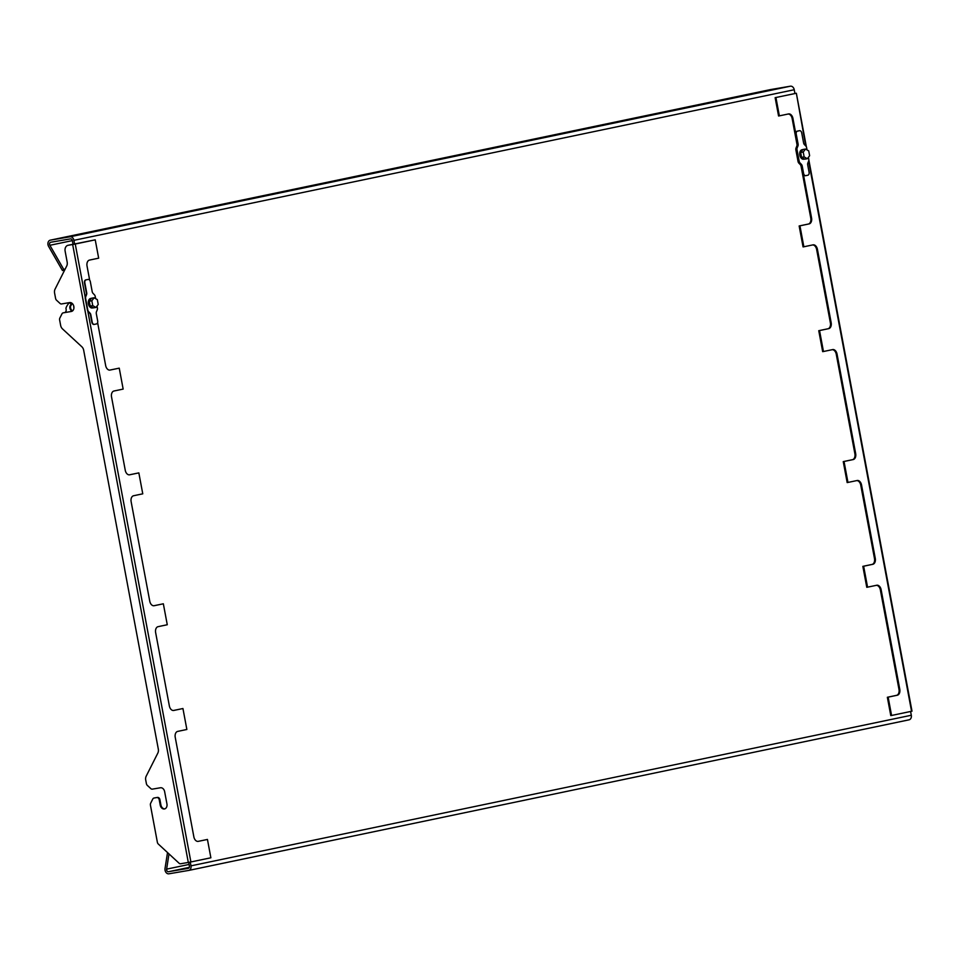 <?xml version="1.0" encoding="UTF-8"?>
<svg xmlns="http://www.w3.org/2000/svg" width="960" height="960" viewBox="0 0 960 960"><rect width="100%" height="100%" fill="white"/><g stroke="black" fill="none" stroke-linecap="round" stroke-linejoin="round"><path stroke-width="1.44" d="M173.4 710.496L182.94 708.528L186.864 729.48L177.684 731.4A5.328 3.504 -99.7 0 0 175.236 737.352L193.86 836.844A5.328 3.504 -99.7 0 0 198.18 841.38A5.328 3.504 -99.7 0 0 198.264 841.368L207.444 839.448L210.876 857.784L190.896 861.96L87.804 311.112M197.904 841.416L207.444 839.448M153.804 605.76L163.344 603.792L167.268 624.744L158.088 626.664A5.328 3.504 -99.7 0 0 155.64 632.616L169.356 705.936A5.328 3.504 -99.7 0 0 173.688 710.46A5.328 3.504 -99.7 0 0 173.772 710.448L182.94 708.528M129.3 474.84L138.84 472.884L142.764 493.824L133.584 495.744A5.328 3.504 -99.7 0 0 131.136 501.696L149.76 601.2A5.328 3.504 -99.7 0 0 154.08 605.736A5.328 3.504 -99.7 0 0 154.164 605.712L163.344 603.792M109.692 370.104L119.244 368.148L123.156 389.088L113.988 391.008A5.328 3.504 -99.7 0 0 111.54 396.96L125.256 470.28A5.328 3.504 -99.7 0 0 129.588 474.816A5.328 3.504 -99.7 0 0 129.672 474.792L138.84 472.884M147.324 785.388A2.664 2.004 78.2 0 1 146.4 783.636L145.728 780.072A5.328 4.02 78.2 0 1 146.196 776.172L157.86 753.036A5.328 4.02 -101.8 0 0 158.316 749.136L83.676 350.244A5.328 4.02 -101.8 0 0 81.816 346.74L62.484 328.884A5.328 4.02 78.2 0 1 60.636 325.38L59.628 319.992A2.664 2.004 78.2 0 1 59.856 318.048L61.968 313.86A2.664 2.004 78.2 0 1 63.168 312.864A2.664 2.004 78.2 0 1 63.228 312.852L71.304 311.472A4.524 3.408 -101.8 0 0 71.4 311.46A4.524 3.408 -101.8 0 0 73.824 306.384A4.524 3.408 -101.8 0 0 69.648 302.58L61.56 303.948A2.664 2.004 78.2 0 1 60.012 303.42L56.52 300.204A2.664 2.004 78.2 0 1 55.596 298.452L54.588 293.064A5.328 4.02 78.2 0 1 55.056 289.164L66.708 266.016A5.328 4.02 -101.8 0 0 67.176 262.116L65.136 251.196A5.328 4.02 78.2 0 1 68.004 245.304A5.328 4.02 78.2 0 1 68.112 245.28L72.66 244.512L188.304 862.44L180.612 863.76A2.664 2.004 78.2 0 1 179.076 863.232L158.304 844.032A2.664 2.004 78.2 0 1 157.368 842.28L150.432 805.176A2.664 2.004 78.2 0 1 150.66 803.232L152.772 799.044A2.664 2.004 78.2 0 1 153.972 798.048A2.664 2.004 78.2 0 1 154.02 798.036L156.768 797.568A2.664 2.004 78.2 0 1 159.24 799.848L160.212 805.092A4.524 3.408 -101.8 0 0 164.508 808.944A4.524 3.408 -101.8 0 0 166.944 803.94L164.64 791.64A4.524 3.408 -101.8 0 0 160.44 787.764L152.352 789.132A2.664 2.004 78.2 0 1 150.816 788.604L147.324 785.388M63.804 312.732A2.664 2.004 78.2 0 1 63.852 312.72A2.664 2.004 78.2 0 1 63.912 312.708L71.664 311.388M68.58 245.184A5.328 4.02 78.2 0 1 68.688 245.16A5.328 4.02 78.2 0 1 68.796 245.136L95.232 239.844L98.664 258.168L89.484 260.088A5.328 3.504 -99.7 0 0 87.036 266.04L89.676 280.176M85.236 297.384L75.252 244.02L95.232 239.844M75.252 244.02L72.66 244.512M119.244 368.148L110.064 370.056A5.328 3.504 -99.7 0 1 109.98 370.08A5.328 3.504 -99.7 0 1 105.66 365.544L97.62 322.632M188.304 862.44L190.896 861.96M154.596 797.916A2.664 2.004 78.2 0 1 154.656 797.904A2.664 2.004 78.2 0 1 154.704 797.892L157.452 797.424A2.664 2.004 78.2 0 1 159.924 799.704L160.896 804.948A4.524 3.408 -101.8 0 0 164.844 808.86M867.564 587.16L866.772 587.304L862.848 566.352L863.64 566.22L867.564 587.16L876.732 585.252A5.328 3.504 80.3 0 1 876.816 585.228A5.328 3.504 80.3 0 1 881.148 589.764L899.772 689.268A5.328 3.504 80.3 0 1 897.312 695.22L888.144 697.14L891.576 715.464L890.784 715.596L887.352 697.272L888.144 697.14M847.956 482.436L847.164 482.568L843.252 461.616L844.044 461.484L847.956 482.436L857.136 480.516A5.328 3.504 80.3 0 1 857.22 480.492A5.328 3.504 80.3 0 1 861.552 485.028L875.268 558.348A5.328 3.504 80.3 0 1 872.82 564.3L863.64 566.22M823.464 351.516L822.672 351.648L818.748 330.696L819.54 330.564L823.464 351.516L832.632 349.596A5.328 3.504 80.3 0 1 832.716 349.572A5.328 3.504 80.3 0 1 837.048 354.108L855.672 453.612A5.328 3.504 80.3 0 1 853.212 459.564L844.044 461.484M803.856 246.78L803.064 246.912L799.152 225.96L799.944 225.828L803.856 246.78L813.036 244.86A5.328 3.504 80.3 0 1 813.12 244.848A5.328 3.504 80.3 0 1 817.44 249.384L831.168 322.692A5.328 3.504 80.3 0 1 828.72 328.644L819.54 330.564M795.912 93.348L775.14 97.668L796.356 93.252L805.752 145.98M808.848 159.984L912 711.18L891.576 715.464M775.932 97.536L779.364 115.86L778.572 115.992L775.14 97.668M799.944 225.828L809.112 223.908A5.328 3.504 80.3 0 0 811.56 217.956L801.864 166.152A2.664 1.752 80.3 0 0 801.024 164.4L799.668 163.02A2.664 1.752 -99.7 0 1 798.816 161.268L796.68 149.82A2.664 1.752 -99.7 0 1 796.836 147.864L797.58 146.04A2.664 1.752 80.3 0 0 797.736 144.084L792.948 118.464A5.328 3.504 80.3 0 0 788.616 113.928A5.328 3.504 80.3 0 0 788.532 113.94L779.364 115.86M856.716 480.6A5.328 3.504 -99.7 0 1 860.76 485.172L874.476 558.48A5.328 3.504 -99.7 0 1 872.028 564.432L862.848 566.352M832.212 349.68A5.328 3.504 -99.7 0 1 836.256 354.252L854.88 453.744A5.328 3.504 -99.7 0 1 852.42 459.696L843.252 461.616M812.616 244.944A5.328 3.504 -99.7 0 1 816.648 249.516L830.376 322.824A5.328 3.504 -99.7 0 1 827.928 328.776L818.748 330.696M788.112 114.024A5.328 3.504 -99.7 0 1 792.156 118.596L796.944 144.216A2.664 1.752 -99.7 0 1 796.788 146.172L796.044 148.008A2.664 1.752 80.3 0 0 795.888 149.964L798.024 161.4A2.664 1.752 80.3 0 0 798.876 163.152L800.232 164.544A2.664 1.752 -99.7 0 1 801.072 166.284L810.768 218.088A5.328 3.504 -99.7 0 1 808.32 224.052L799.152 225.96M876.312 585.336A5.328 3.504 -99.7 0 1 880.356 589.896L898.98 689.4A5.328 3.504 -99.7 0 1 896.52 695.352L887.352 697.272M72.312 311.076A3.468 2.604 78.2 0 1 70.164 305.7A1.068 0.804 78.2 0 1 70.368 305.424L70.632 305.184A0.804 0.6 -101.8 0 0 70.764 304.152L69.828 302.544M69.552 302.592L69.516 302.616A17.376 13.092 -101.8 0 0 66.096 307.704A1.596 1.2 -101.8 0 0 66.048 308.904A3.192 2.412 78.2 0 1 65.256 312.3A1.596 1.2 -101.8 0 0 65.064 312.516M73.8 306.24A1.596 1.2 -101.8 0 0 73.8 307.284A3.192 2.412 78.2 0 1 73.92 308.028M70.776 302.628L71.448 304.008A0.804 0.6 78.2 0 1 71.328 305.04L71.052 305.28A1.068 0.804 -101.8 0 0 70.848 305.556A3.468 2.604 -101.8 0 0 72.648 310.824M799.248 130.752A2.664 1.752 80.3 0 0 799.212 130.752A2.664 1.752 80.3 0 0 799.164 130.764L797.112 131.196A2.664 1.752 80.3 0 0 795.888 134.172L797.736 144.084A2.664 1.752 -99.7 0 1 797.58 146.04L796.836 147.864A2.664 1.752 80.3 0 0 796.68 149.82L798.816 161.268A2.664 1.752 80.3 0 0 799.668 163.02L801.024 164.4A2.664 1.752 -99.7 0 1 801.864 166.152L803.232 173.448A2.664 1.752 80.3 0 0 805.392 175.716A2.664 1.752 80.3 0 0 805.44 175.704L805.716 175.656A2.664 1.752 80.3 0 0 805.8 175.644L807.852 175.212A2.664 1.752 80.3 0 0 809.076 172.236L807.708 164.94A2.664 1.752 -99.7 0 1 807.864 162.984L808.62 161.16A2.664 1.752 80.3 0 0 808.776 159.204L808.416 157.296M807.036 149.916L806.64 147.756A2.664 1.752 80.3 0 0 805.788 146.004L804.432 144.624A2.664 1.752 -99.7 0 1 803.58 142.872L801.732 132.96A2.664 1.752 80.3 0 0 799.56 130.692A2.664 1.752 80.3 0 0 799.524 130.704L797.46 131.136A2.664 1.752 80.3 0 0 796.236 134.112L798.096 144.024A2.664 1.752 -99.7 0 1 797.94 145.98L797.184 147.804A2.664 1.752 80.3 0 0 797.028 149.76L799.176 161.208A2.664 1.752 80.3 0 0 800.028 162.96L801.372 164.34A2.664 1.752 -99.7 0 1 802.224 166.092L803.592 173.388A2.664 1.752 80.3 0 0 805.752 175.656L805.392 175.716M97.02 306.024L97.38 307.932A2.664 1.752 -99.7 0 1 97.224 309.888L96.468 311.724A2.664 1.752 80.3 0 0 96.312 313.68L97.68 320.964A2.664 1.752 -99.7 0 1 96.456 323.94L94.404 324.372A2.664 1.752 -99.7 0 1 92.196 322.116L90.828 314.82A2.664 1.752 80.3 0 0 89.976 313.08L88.62 311.688A2.664 1.752 -99.7 0 1 87.78 309.936L85.632 298.5A2.664 1.752 -99.7 0 1 85.788 296.544L86.544 294.708A2.664 1.752 80.3 0 0 86.7 292.752L84.84 282.84A2.664 1.752 -99.7 0 1 86.064 279.864L88.128 279.432A2.664 1.752 -99.7 0 1 90.336 281.688L92.184 291.6A2.664 1.752 80.3 0 0 93.036 293.352L94.392 294.744A2.664 1.752 -99.7 0 1 95.244 296.484L95.64 298.656M94.32 324.396L94.044 324.432A2.664 1.752 -99.7 0 1 93.996 324.444A2.664 1.752 -99.7 0 1 91.836 322.176L90.468 314.88A2.664 1.752 80.3 0 0 89.628 313.14L88.272 311.748A2.664 1.752 -99.7 0 1 87.42 309.996L85.272 298.56A2.664 1.752 -99.7 0 1 85.428 296.604L86.184 294.768A2.664 1.752 80.3 0 0 86.34 292.812L84.492 282.9A2.664 1.752 -99.7 0 1 85.716 279.924L87.768 279.492A2.664 1.752 -99.7 0 1 87.816 279.492A2.664 1.752 -99.7 0 1 87.852 279.48L88.164 279.42A2.664 1.752 -99.7 0 1 88.164 279.42L87.768 279.492M802.584 149.7A4.824 3.168 80.3 0 0 802.092 149.724L802.86 149.604A4.824 3.168 80.3 0 0 800.76 152.352M800.7 152.676A4.824 3.168 80.3 0 0 800.7 154.644L799.752 154.8A4.824 3.168 80.3 0 1 802.092 149.724M799.872 155.46L801.168 155.22L799.872 155.46A4.824 3.168 80.3 0 0 803.712 159.24A4.824 3.168 80.3 0 0 804.18 159.096M800.82 155.292A4.824 3.168 80.3 0 0 801.528 157.116M801.696 157.392A4.824 3.168 80.3 0 0 804.624 159.084L803.712 159.24M809.628 155.724L808.716 150.888L805.524 149.04L802.944 149.484L800.652 152.472L801.564 157.308L804.756 159.156L807.336 158.724L809.628 155.724M805.524 149.04L803.232 152.04L800.652 152.472M803.232 152.04L804.132 156.876L801.564 157.308M804.132 156.876L807.336 158.724M92.784 307.836A4.824 3.168 -99.7 0 1 92.316 307.968L93.228 307.812A4.824 3.168 -99.7 0 1 90.3 306.12M90.132 305.844A4.824 3.168 -99.7 0 1 89.352 303.696A4.824 3.168 -99.7 0 1 89.304 301.404M92.316 307.968A4.824 3.168 -99.7 0 1 88.404 303.864A4.824 3.168 -99.7 0 1 90.696 298.464A4.824 3.168 -99.7 0 1 91.176 298.44M89.352 301.08A4.824 3.168 -99.7 0 1 91.452 298.344L90.696 298.464M90.168 306.048L89.256 301.212L91.548 298.212L94.128 297.78L97.32 299.616L98.232 304.464L95.94 307.452L93.36 307.884L90.168 306.048L92.736 305.604L91.836 300.768L89.256 301.212M91.836 300.768L94.128 297.78M95.94 307.452L92.736 305.604M73.056 244.416L72.336 240.6A2.004 1.512 -101.8 0 0 70.476 238.884L50.7 242.256A2.004 1.512 -101.8 0 0 49.884 245.292L63.72 269.4L62.46 270.54L64.668 270.072M168.996 853.92L166.632 869.136A2.004 1.512 -101.8 0 0 168.504 871.716L188.28 868.344A2.004 1.512 -101.8 0 0 189.396 866.112L188.7 862.38M167.52 852.552L165.024 868.5A4.14 3.12 -101.8 0 0 165.06 870.264A4.14 3.12 -101.8 0 0 168.9 873.804L188.676 870.432A4.14 3.12 -101.8 0 0 188.76 870.42A4.14 3.12 -101.8 0 0 190.98 865.848L190.284 862.08M794.94 93.528L794.232 89.736A4.14 3.12 -101.8 0 0 790.404 86.196L770.628 89.568A4.14 3.12 -101.8 0 0 770.544 89.58A4.14 3.12 -101.8 0 0 770.46 89.604M74.628 244.116L73.92 240.336A4.14 3.12 -101.8 0 0 70.092 236.784L50.316 240.156A4.14 3.12 -101.8 0 0 50.232 240.18A4.14 3.12 -101.8 0 0 48 244.752A4.14 3.12 -101.8 0 0 48.612 246.42L62.46 270.54M188.844 870.396L908.988 719.844A4.14 3.12 -101.8 0 0 909.072 719.82A4.14 3.12 -101.8 0 0 911.304 715.248L910.596 711.492M63.72 269.4L65.16 269.1M63.228 312.852L63.912 312.708M68.112 245.28L68.796 245.136M156.768 797.568L157.452 797.424M159.24 799.848L159.924 799.704M160.212 805.092L160.896 804.948M911.556 711.288L808.608 161.196M798.876 163.152L800.028 162.96M798.024 161.4L799.176 161.208M800.232 164.544L801.372 164.34M801.072 166.284L802.224 166.092M810.768 218.088L811.56 217.956M808.32 224.052L809.112 223.908M792.156 118.596L792.948 118.464M796.944 144.216L798.096 144.024M796.788 146.172L797.94 145.98M796.044 148.008L797.184 147.804M795.888 149.964L797.028 149.76M816.648 249.516L817.44 249.384M830.376 322.824L831.168 322.692M827.928 328.776L828.72 328.644M836.256 354.252L837.048 354.108M854.88 453.744L855.672 453.612M852.42 459.696L853.212 459.564M860.76 485.172L861.552 485.028M874.476 558.48L875.268 558.348M872.028 564.432L872.82 564.3M880.356 589.896L881.148 589.764M898.98 689.4L899.772 689.268M896.52 695.352L897.312 695.22M70.116 302.82L70.8 302.676M70.764 304.152L71.448 304.008M70.632 305.184L71.328 305.04M70.368 305.424L71.052 305.28M70.164 305.7L70.848 305.556M72.336 240.6L49.884 245.292M189.324 867.36L168.504 871.716M770.628 89.568L50.316 240.156M189.084 864.444L166.632 869.136M790.404 86.196L70.092 236.784M794.232 89.736L73.92 240.336M911.304 715.248L190.98 865.848M63.168 312.864L63.852 312.72M68.004 245.304L68.688 245.16M806.412 147L796.356 93.252M770.544 89.58L50.232 240.18M909.072 719.82L188.76 870.42"/></g></svg>
